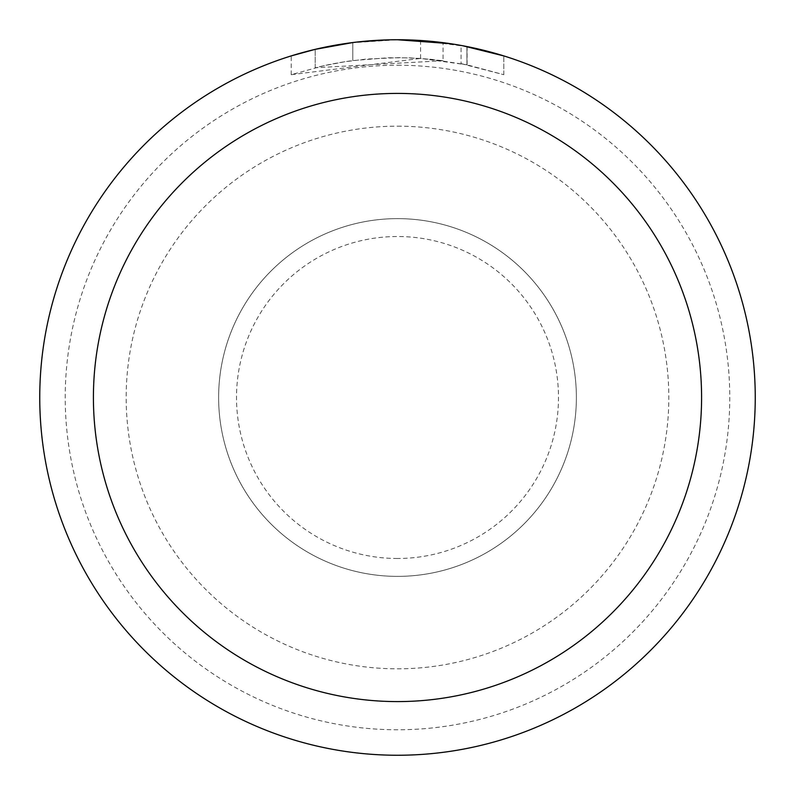 <?xml version="1.0" encoding="UTF-8"?>
<svg xmlns="http://www.w3.org/2000/svg" width="795" height="795" viewBox="0 0 795 795"><rect width="100%" height="100%" fill="white"/><g stroke="black" fill="none" stroke-linecap="round" stroke-linejoin="round"><path stroke-width="0.6" stroke-dasharray="3.98 2.98" d="M397.5 218.625A178.875 178.875 0 0 1 576.375 397.5A178.875 178.875 0 0 1 397.5 576.375A178.875 178.875 0 0 1 218.625 397.5A178.875 178.875 0 0 1 397.5 218.625A178.875 178.875 0 0 1 576.375 397.5A178.875 178.875 0 0 1 397.5 576.375A178.875 178.875 0 0 1 218.625 397.5A178.875 178.875 0 0 1 397.5 218.625A178.875 178.875 0 0 1 576.375 397.5A178.875 178.875 0 0 1 397.5 576.375A178.875 178.875 0 0 1 218.625 397.5A178.875 178.875 0 0 1 397.5 218.625A178.875 178.875 0 0 1 576.375 397.5A178.875 178.875 0 0 1 397.5 576.375A178.875 178.875 0 0 1 218.625 397.5A178.875 178.875 0 0 1 397.5 218.625A178.875 178.875 0 0 1 576.375 397.5A178.875 178.875 0 0 1 397.5 576.375M397.5 126.176A271.324 271.324 0 0 1 668.824 397.5A271.324 271.324 0 0 1 397.5 668.824A271.324 271.324 0 0 1 126.176 397.5A271.324 271.324 0 0 1 397.5 126.176M373.253 40.575L397.5 39.76L420.555 40.515L466.943 46.557L466.943 64.812L420.565 58.423L291.228 74.69L322.959 65.915L344.543 61.791L366.336 59.069L399.259 57.638L421.211 58.462L443.063 60.708L443.063 42.662L397.5 39.75A357.75 357.75 0 0 1 755.25 397.5A357.75 357.75 0 0 1 397.5 755.25A357.75 357.75 0 0 1 39.75 397.5A357.75 357.75 0 0 1 397.5 39.75L404.635 39.82M409.614 39.959L441.553 42.473M466.933 46.557L450.387 43.675M503.782 55.908L462.74 45.752M443.063 60.708L315.208 67.754A339.863 339.863 0 0 1 352.791 60.589L388.079 57.767L409.942 57.866L431.864 59.377L467.092 64.842L461.05 63.63L461.05 45.444M352.791 42.552L352.791 60.589L352.791 42.552A357.75 357.75 0 0 0 315.208 49.34L344.016 43.775M358.833 41.847L357.154 42.036M503.811 74.69L503.811 55.908L503.811 74.69M461.04 63.64L503.782 74.69L466.933 64.812M315.208 67.754L315.208 49.34L315.208 67.754M352.791 42.562L371.275 40.714M466.943 64.812L466.943 46.557M420.565 58.423L420.565 40.495M291.209 74.69L291.209 55.908L313.498 49.757L336.136 45.057L359.032 41.827L382.087 40.078L397.5 39.75L388.079 39.869M350.595 42.841L397.5 39.75M397.5 65.23A332.27 332.27 0 0 1 729.77 397.5A332.27 332.27 0 0 1 397.5 729.77A332.27 332.27 0 0 1 65.23 397.5A332.27 332.27 0 0 1 397.5 65.23M397.5 558.488A160.988 160.988 0 0 1 236.513 397.5A160.988 160.988 0 0 1 397.5 236.513A160.988 160.988 0 0 1 558.488 397.5A160.988 160.988 0 0 1 397.5 558.488M467.092 46.587L467.092 64.842"/><path stroke-width="1.19" d="M404.635 39.82L409.614 39.959M441.553 42.473L443.063 42.662M397.5 39.75A357.75 357.75 0 0 1 755.25 397.5A357.75 357.75 0 0 1 397.5 755.25A357.75 357.75 0 0 1 39.75 397.5A357.75 357.75 0 0 1 397.5 39.75L450.387 43.675M462.74 45.752L503.782 55.908M397.5 93.413A304.088 304.088 0 0 1 701.587 397.5A304.088 304.088 0 0 1 397.5 701.587A304.088 304.088 0 0 1 93.413 397.5A304.088 304.088 0 0 1 397.5 93.413M357.154 42.036L352.791 42.552M291.228 55.908L315.208 49.35L352.791 42.562M371.275 40.714L373.253 40.575M344.016 43.775L350.595 42.841M388.079 39.869L358.833 41.847"/></g></svg>
